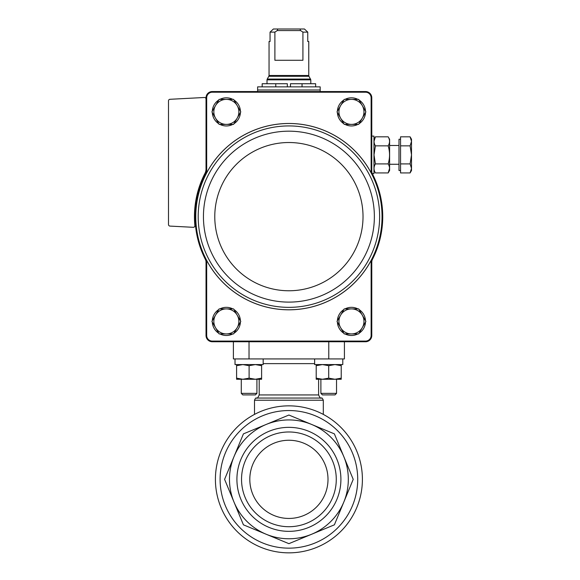<?xml version="1.0" encoding="UTF-8"?>
<svg xmlns="http://www.w3.org/2000/svg" width="580" height="580" viewBox="0 0 580 580"><rect width="100%" height="100%" fill="white"/><g stroke="black" fill="none" stroke-linecap="round" stroke-linejoin="round"><path stroke-width="0.87" d="M234.008 456.612L224.59 479.348L243.426 524.827L288.905 543.663L334.385 524.827L353.22 479.348L334.385 433.869L288.905 415.034L243.426 433.869L234.008 456.612A59.421 59.421 0 0 1 343.802 456.612A59.421 59.421 0 0 1 266.169 534.245A59.421 59.421 0 0 1 234.008 456.612M236.915 479.348A51.99 51.99 0 0 1 314.904 434.318A51.99 51.99 0 0 1 314.904 524.378A51.99 51.99 0 0 1 236.915 479.348M215.412 479.348A73.493 73.493 0 0 1 325.656 415.7A73.493 73.493 0 0 1 325.656 542.996A73.493 73.493 0 0 1 215.412 479.348A73.493 73.493 0 0 1 325.656 415.7A73.493 73.493 0 0 1 325.656 542.996A73.493 73.493 0 0 1 215.412 479.348M344.418 341.743L344.418 358.94L233.392 358.94L233.392 341.743M241.541 479.348A47.364 47.364 0 0 1 312.591 438.328A47.364 47.364 0 0 1 312.591 520.369A47.364 47.364 0 0 1 241.541 479.348M249.813 479.348A39.092 39.092 0 0 1 308.451 445.491A39.092 39.092 0 0 1 308.451 513.206A39.092 39.092 0 0 1 249.813 479.348M206.03 171.136A6.257 6.257 0 0 1 205.342 173.978A93.822 93.822 0 0 1 206.03 172.666L206.03 97.585L206.683 97.6L206.683 172.833A93.17 93.17 0 0 1 371.127 172.833L371.78 172.666L371.78 97.585A6.257 6.257 0 0 0 365.748 91.546L365.733 92.206A5.604 5.604 0 0 1 371.127 97.6L371.127 172.833M206.683 97.6A5.604 5.604 0 0 1 212.077 92.206L365.733 92.206M371.78 262.153L371.78 260.623A93.822 93.822 0 0 0 372.469 259.311A6.257 6.257 0 0 0 371.78 262.153L371.78 335.704L371.127 335.697A5.604 5.604 0 0 1 365.733 341.083L365.748 341.743A6.257 6.257 0 0 0 371.78 335.704M206.03 262.153A6.257 6.257 0 0 0 205.342 259.311A93.822 93.822 0 0 0 206.03 260.623L206.03 335.704L206.683 335.697L206.683 260.464L206.03 260.623M206.03 172.666L206.683 172.833M371.78 260.623L371.127 260.464L371.127 335.697M371.127 97.6L371.78 97.585M371.127 260.464A93.17 93.17 0 0 1 206.683 260.464M365.748 341.743L212.062 341.743L212.077 341.083A5.604 5.604 0 0 1 206.683 335.697M212.077 341.083L365.733 341.083M212.062 341.743A6.257 6.257 0 0 1 206.03 335.704M206.03 97.585A6.257 6.257 0 0 1 212.062 91.546L365.748 91.546M212.077 92.206L212.062 91.546M371.78 171.136A6.257 6.257 0 0 0 372.469 173.978C373.738 176.523 373.738 176.523 372.469 173.978C373.738 176.523 373.738 176.523 372.469 173.978C373.738 176.523 373.738 176.523 372.469 173.978C373.738 176.523 373.738 176.523 372.469 173.978A93.822 93.822 0 0 0 371.78 172.666M372.469 173.978A93.822 93.822 0 0 1 372.469 259.311M206.03 99.057A1.566 1.566 0 0 0 204.385 97.491L169.983 99.296A1.566 1.566 0 0 0 168.497 100.855L168.497 224.525A1.566 1.566 0 0 0 169.983 226.091L193.242 227.309A1.566 1.566 0 0 0 194.88 225.598A94.446 94.446 0 0 1 204.987 173.319A9.381 9.381 0 0 0 206.03 169.012M205.342 259.311A93.822 93.822 0 0 1 205.342 173.978M212.302 320.74A14.072 14.072 0 0 1 218.747 309.575M219.907 308.901A14.072 14.072 0 0 1 232.805 308.901M233.965 309.575A14.072 14.072 0 0 1 240.417 320.74M240.417 322.089A14.072 14.072 0 0 1 233.965 333.254M232.805 333.921A14.072 14.072 0 0 1 219.907 333.921M218.747 333.254A14.072 14.072 0 0 1 212.302 322.089M337.393 111.208A14.072 14.072 0 0 1 343.846 100.035M345.006 99.368A14.072 14.072 0 0 1 357.904 99.368M359.063 100.035A14.072 14.072 0 0 1 365.509 111.208M365.509 112.549A14.072 14.072 0 0 1 359.063 123.714M357.904 124.388A14.072 14.072 0 0 1 345.006 124.388M343.846 123.714A14.072 14.072 0 0 1 337.393 112.549M337.393 320.74A14.072 14.072 0 0 1 343.846 309.575M345.006 308.901A14.072 14.072 0 0 1 357.904 308.901M359.063 309.575A14.072 14.072 0 0 1 365.509 320.74M365.509 322.089A14.072 14.072 0 0 1 359.063 333.254M357.904 333.921A14.072 14.072 0 0 1 345.006 333.921M343.846 333.254A14.072 14.072 0 0 1 337.393 322.089M212.302 111.208A14.072 14.072 0 0 1 218.747 100.035M219.907 99.368A14.072 14.072 0 0 1 232.805 99.368M233.965 100.035A14.072 14.072 0 0 1 240.417 111.208M240.417 112.549A14.072 14.072 0 0 1 233.965 123.714M232.805 124.388A14.072 14.072 0 0 1 219.907 124.388M218.747 123.714A14.072 14.072 0 0 1 212.302 112.549M237.191 118.131L240.801 111.875L233.581 99.368L219.131 99.368L211.91 111.875L219.131 124.388L233.581 124.388L237.191 118.131A12.506 12.506 0 0 1 215.521 118.131A12.506 12.506 0 0 1 226.36 99.368A12.506 12.506 0 0 1 237.191 118.131M362.29 327.671L365.9 321.414L358.679 308.901L344.23 308.901L337.009 321.414L344.23 333.921L358.679 333.921L362.29 327.671A12.506 12.506 0 0 1 340.619 327.671A12.506 12.506 0 0 1 351.451 308.901A12.506 12.506 0 0 1 362.29 327.671M362.29 118.131L365.9 111.875L358.679 99.368L344.23 99.368L337.009 111.875L344.23 124.388L358.679 124.388L362.29 118.131A12.506 12.506 0 0 1 340.619 118.131A12.506 12.506 0 0 1 351.451 99.368A12.506 12.506 0 0 1 362.29 118.131M237.191 315.157L233.581 308.901L219.131 308.901L211.91 321.414L219.131 333.921L233.581 333.921L240.801 321.414L237.191 315.157A12.506 12.506 0 0 1 226.36 333.921A12.506 12.506 0 0 1 215.521 315.157A12.506 12.506 0 0 1 237.191 315.157M302.919 32.125L307.755 32.125L304.427 29L307.755 32.125L307.755 41.506L308.763 41.506L308.763 75.494L269.048 75.494L269.048 41.506L270.055 41.506L270.055 32.125L273.39 29L270.055 32.125L274.891 32.125L274.891 60.276L302.919 60.276L302.919 32.125L300.592 30.566L300.019 29L277.791 29L277.218 30.566L274.891 32.125M304.427 29L300.019 29M277.791 29L273.39 29M287.339 83.73L287.339 86.855L287.339 83.73L275.768 83.73L275.768 86.855M288.905 86.855L257.629 86.855L257.629 89.987L320.182 89.987L320.182 86.855L288.905 86.855M302.042 86.855L302.042 83.73L290.471 83.73L290.471 86.855M302.042 83.73L315.643 83.73L315.643 86.855M262.167 86.855L262.167 83.73L275.768 83.73M277.218 30.566L300.592 30.566M410.103 136.822L411.503 141.339L410.103 136.822L411.503 141.339L411.503 139.243L410.103 136.822L400.555 136.822L400.555 172.934L410.103 172.934L411.503 168.417L410.103 163.908L411.503 154.882L410.103 145.848L411.503 141.339L411.503 170.513L410.103 172.934M389.608 170.44L388.165 172.934L389.608 170.44L389.608 139.316L388.165 136.822L375.412 136.822L374.013 141.339L375.412 136.822C373.578 139.838 373.578 142.854 375.412 145.848L374.013 154.882L375.412 163.908C373.578 166.924 373.578 169.933 375.412 172.934L388.165 172.934L389.564 168.417L388.165 172.934C389.999 169.918 389.999 166.909 388.165 163.908L375.412 163.908M371.78 136.112L373.97 136.112L373.97 173.645L372.309 173.645M400.555 170.513L398.989 170.513L398.989 139.243L400.555 139.243M400.555 163.908L410.103 163.908M400.555 145.848L410.103 145.848M389.608 139.316L388.165 136.822C389.999 139.823 389.999 142.832 388.165 145.848L375.412 145.848M388.165 145.848C389.999 151.88 389.999 157.898 388.165 163.908M235.023 358.94L235.023 364.574L263.175 364.574L263.175 358.94M256.918 393.37L241.28 393.37L242.817 394.908L255.381 394.908L256.918 393.37L256.918 379.269M236.589 364.574L236.589 365.69L242.846 364.574L249.103 365.69L255.352 364.574L261.609 365.69L261.609 364.574M236.589 378.153L236.589 379.269L242.846 379.269L236.589 378.153L236.589 365.69M249.103 378.153L242.846 379.269L255.352 379.269L249.103 378.153L249.103 365.69M261.609 378.153L255.352 379.269L261.609 379.269L261.609 365.69M314.635 358.94L314.635 364.574L342.787 364.574L342.787 358.94M336.531 393.37L320.892 393.37L322.429 394.908L334.993 394.908L336.531 393.37L336.531 379.269M316.201 364.574L316.201 365.69L322.458 364.574L328.708 365.69L334.964 364.574L341.221 365.69L341.221 364.574M316.201 378.153L316.201 379.269L322.458 379.269L316.201 378.153L316.201 365.69M328.708 378.153L322.458 379.269L334.964 379.269L328.708 378.153L328.708 365.69M336.531 379.197L341.221 378.153L334.964 379.269L341.221 379.269L341.221 365.69M220.103 479.348A68.803 68.803 0 0 1 323.306 419.76A68.803 68.803 0 0 1 323.306 538.936A68.803 68.803 0 0 1 220.103 479.348M318.616 379.269L318.616 394.944L259.195 394.944C257.955 397.713 257.034 398.75 256.433 398.054L321.378 398.054C321.813 397.568 322.458 398.293 323.306 400.222L254.504 400.222L254.504 414.403M314.635 363.631L263.175 363.631M249.03 358.94L249.03 341.743M328.78 358.94L328.78 341.743M205.951 174.29A93.141 93.141 0 0 0 267.126 307.204A93.141 93.141 0 0 0 382.046 216.644A93.141 93.141 0 0 0 205.951 174.29M379.625 216.644A90.719 90.719 0 0 0 243.549 138.084A90.719 90.719 0 0 0 243.549 295.205A90.719 90.719 0 0 0 379.625 216.644M374.368 216.644A85.463 85.463 0 0 0 246.174 142.629A85.463 85.463 0 0 0 246.174 290.66A85.463 85.463 0 0 0 374.368 216.644M363.022 216.644A74.117 74.117 0 0 0 251.843 152.453A74.117 74.117 0 0 0 251.843 280.836A74.117 74.117 0 0 0 363.022 216.644M269.048 75.494L268.837 76.277L308.973 76.277L310.8 79.852L267.01 79.852L267.01 83.73M310.59 79.069L267.22 79.069L267.01 79.852M319.87 89.987L257.94 89.987M323.306 400.222L323.306 414.403M259.195 379.269L259.195 394.944M321.378 398.054C320.776 398.75 319.856 397.713 318.616 394.944M256.433 398.054C255.998 397.568 255.36 398.293 254.504 400.222M310.8 79.852L310.8 83.73M308.973 76.277L308.763 75.494M268.837 76.277L267.22 79.069M257.629 90.299L257.629 91.546M320.182 90.299L320.182 91.546M373.97 170.44L375.412 172.934L373.97 170.44M373.97 139.316L375.412 136.822L373.97 139.316M398.989 145.493L389.608 145.493M398.989 164.263L389.608 164.263M241.28 393.37L241.28 379.269M320.892 393.37L320.892 379.269"/></g></svg>
